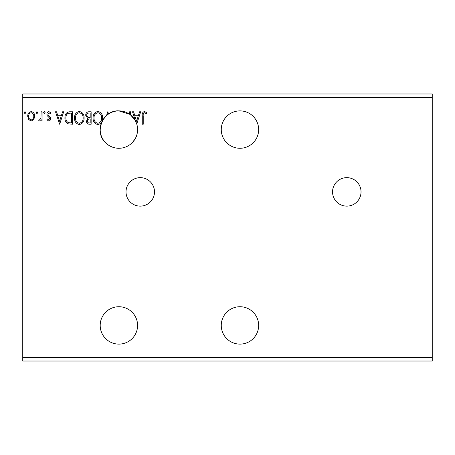 <?xml version="1.0" encoding="UTF-8"?>
<svg xmlns="http://www.w3.org/2000/svg" width="455" height="455" viewBox="0 0 455 455"><rect width="100%" height="100%" fill="white"/><g stroke="black" fill="none" stroke-linecap="round" stroke-linejoin="round"><path stroke-width="0.68" d="M346.79 177.649A14.241 14.241 0 0 0 332.548 191.891A14.241 14.241 0 0 0 346.79 206.132A14.241 14.241 0 0 0 361.031 191.891A14.241 14.241 0 0 0 346.79 177.649M140.259 177.649A14.241 14.241 0 0 0 126.018 191.891A14.241 14.241 0 0 0 140.259 206.132A14.241 14.241 0 0 0 154.501 191.891A14.241 14.241 0 0 0 140.259 177.649M239.961 306.727A18.695 18.695 0 0 0 221.267 325.422A18.695 18.695 0 0 0 239.961 344.116A18.695 18.695 0 0 0 258.656 325.422A18.695 18.695 0 0 0 239.961 306.727M239.961 148.273A18.695 18.695 0 0 1 221.267 129.578A18.695 18.695 0 0 1 239.961 110.883A18.695 18.695 0 0 1 258.656 129.578A18.695 18.695 0 0 1 239.961 148.273M108.614 113.96A18.695 18.695 0 0 0 118.891 148.273C119.341 148.358 111.247 148.586 105.628 142.751C93.366 131.848 103.7 109.627 118.891 110.883A18.695 18.695 0 0 0 108.614 113.96L107.755 111.771L106.55 115.536M118.891 110.883C103.757 109.621 93.326 131.808 105.628 142.751C111.23 148.58 119.346 148.358 118.891 148.273A18.695 18.695 0 0 0 130.602 115.001L135.044 120.165L136.699 123.874L135.044 120.165L130.602 115.001A18.695 18.695 0 0 0 129.647 114.285L118.891 110.883L129.647 114.285A18.695 18.695 0 0 0 118.891 110.883M118.891 344.116A18.695 18.695 0 0 1 100.197 325.422A18.695 18.695 0 0 1 118.891 306.727A18.695 18.695 0 0 1 137.586 325.422A18.695 18.695 0 0 1 118.891 344.116M143.228 115.945L143.228 124.232L142.267 124.232L142.267 115.82C141.886 113.557 142.643 112.101 144.548 111.452L146.902 112.891L146.413 113.847L144.559 112.732C143.382 113.346 142.938 114.415 143.228 115.945M91.136 111.771L91.136 124.232L89.373 124.232C87.474 124.141 86.518 123.112 86.501 121.144L87.673 118.493L85.705 115.308C85.716 113.249 86.7 112.072 88.645 111.771L91.136 111.771M69.706 111.771L72.601 111.771L72.601 124.232L67.749 123.783C65.725 122.384 64.786 120.404 64.934 117.845C64.792 114.25 66.379 112.226 69.706 111.771M48.725 121.041L46.876 119.745L47.439 118.96L48.668 119.921L49.595 118.692L49.362 117.868L47.189 115.65L46.876 114.245C46.865 112.777 47.542 111.902 48.901 111.612L50.869 112.846L50.323 113.687L49.009 112.732L47.838 114.194L48.065 115.064L50.243 117.248L50.55 118.653C50.573 119.984 49.965 120.78 48.725 121.041M42.082 111.771L42.082 120.882L41.126 120.882L41.126 119.54L39.46 121.041L38.726 120.729L39.187 119.756L39.613 119.921L40.973 117.959L41.126 111.771L42.082 111.771M33.801 119.528L31.219 121.041L28.637 119.54L27.704 116.298C27.681 113.716 28.847 112.152 31.219 111.612C33.585 112.152 34.756 113.716 34.734 116.298L33.801 119.528M22.75 97.529L22.75 93.969L432.25 93.969L432.25 97.529L22.75 97.529L22.75 361.031L432.25 361.031L432.25 357.471L22.75 357.471M432.25 97.529L432.25 357.471M25.787 112.652L24.985 113.687L24.189 112.652L24.985 111.612L25.787 112.652M37.771 112.652L36.969 113.687L36.172 112.652L36.969 111.612L37.771 112.652M45.119 112.652L44.323 113.687L43.521 112.652L44.323 111.612L45.119 112.652M59.662 124.232L55.504 111.771L56.551 111.771L57.831 115.769L61.328 115.769L62.608 111.771L63.654 111.771L59.662 124.232M84.107 117.947C84.175 121.502 82.6 123.703 79.375 124.556C76.076 123.788 74.455 121.604 74.518 118.01C74.461 114.45 76.053 112.266 79.301 111.452C82.548 112.237 84.152 114.398 84.107 117.947M102.642 117.947C102.711 121.502 101.135 123.703 97.91 124.556C94.612 123.788 92.991 121.604 93.053 118.01C92.991 114.45 94.589 112.266 97.831 111.452C101.084 112.237 102.688 114.398 102.642 117.947M129.647 114.285L129.647 111.771L130.602 111.771L130.602 115.001M135.436 120.871L132.519 111.771L133.565 111.771L134.845 115.769L138.343 115.769L139.628 111.771L140.669 111.771L136.745 124.022M28.659 116.292C28.619 118.226 29.473 119.438 31.219 119.921C32.965 119.438 33.818 118.226 33.772 116.292C33.818 114.364 32.965 113.176 31.219 112.732C29.467 113.176 28.619 114.364 28.659 116.292M58.24 117.043L59.582 121.229L60.919 117.043L58.24 117.043M71.645 122.958L71.645 113.05L68.051 113.369C66.487 114.404 65.77 115.9 65.89 117.851C65.77 119.944 66.555 121.531 68.256 122.605L71.645 122.958M75.479 118.01C75.433 120.865 76.713 122.617 79.329 123.277C81.934 122.588 83.208 120.814 83.146 117.953C83.191 115.115 81.923 113.375 79.329 112.732C76.702 113.375 75.416 115.138 75.479 118.01M89.186 122.958L90.181 122.958L90.181 118.96L89.686 118.96C88.253 118.954 87.514 119.671 87.462 121.127C87.462 122.293 88.037 122.907 89.186 122.958M89.692 117.686L90.181 117.686L90.181 113.05L89.083 113.05C87.559 113.028 86.751 113.778 86.66 115.308L88.168 117.538L89.692 117.686M94.014 118.01C93.963 120.865 95.249 122.617 97.865 123.277C100.47 122.588 101.744 120.814 101.681 117.953C101.727 115.115 100.458 113.375 97.865 112.732C95.237 113.375 93.952 115.138 94.014 118.01M135.254 117.043L136.597 121.229L137.933 117.043L135.254 117.043M132.155 142.751C135.044 139.184 136.557 136.693 136.699 135.277C136.585 136.642 135.072 139.133 132.155 142.751"/></g></svg>
